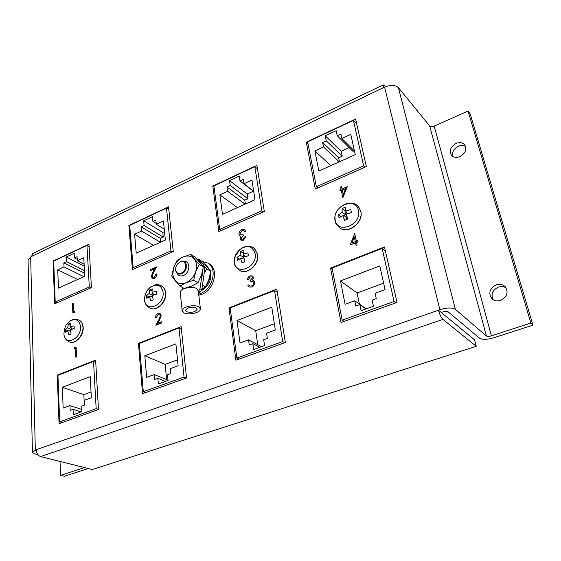 <?xml version="1.0" encoding="UTF-8"?>
<svg xmlns="http://www.w3.org/2000/svg" width="561" height="561" viewBox="0 0 561 561"><rect width="100%" height="100%" fill="white"/><g stroke="black" fill="none" stroke-linecap="round" stroke-linejoin="round"><path stroke-width="0.84" d="M500.615 300.401C497.228 301.418 494.339 300.878 491.941 298.775C488.112 293.158 489.536 288.515 496.205 284.834C499.683 283.761 502.649 284.343 505.089 286.58C508.743 292.218 507.249 296.825 500.615 300.401M493.147 299.7C490.728 294.273 492.481 290.065 498.406 287.078C501.232 286.173 503.799 286.44 506.12 287.891M459.873 156.603C456.402 157.9 453.611 157.473 451.514 155.32C448.968 150.734 450.504 146.765 456.135 143.406C459.669 142.059 462.502 142.508 464.634 144.752C467.075 149.359 465.49 153.307 459.873 156.603M452.818 156.421C451.864 152.15 453.723 148.756 458.386 146.246C461.086 145.159 463.484 145.236 465.581 146.477M156.821 273.81C156.856 275.865 155.993 277.372 154.24 278.326L152.34 278.354L151.302 276.559L152.76 272.281L154.724 268.726L150.636 270.507L150.544 269.511L156.561 266.931L153.525 272.45L152.136 276.159L152.802 277.316L154.184 277.302L156.021 274.154L156.863 273.838C156.905 275.893 156.042 277.393 154.282 278.347L152.403 278.389M154.689 268.789L150.636 270.507M355.534 242.85L350.099 244.975L354.713 233.621L356.319 241.258L357.645 240.725L357.883 241.861L356.558 242.394L357.098 244.954L356.067 245.367L355.527 242.801L350.099 244.975M354.713 233.621L356.347 241.244M357.645 240.725L357.918 241.889L356.593 242.422L357.133 244.989L356.067 245.367M330.541 268.095L341.032 322.512L397.02 302.428L384.495 246.959L330.541 268.095L332.371 269.441M228.965 307.891L235.908 360.225L285.367 342.483L276.797 289.153L228.965 307.891L230.255 308.606M138.448 343.353L142.536 393.724L186.547 377.939L181.147 326.621L138.448 343.353L139.373 343.76M57.278 375.148L59.059 423.674L98.477 409.537L95.629 360.127L57.278 375.148L57.944 375.386M53.078 261.075L54.655 303.838L91.45 287.632L88.954 244.231L53.078 261.075L53.709 261.391M128.876 225.487L132.452 269.582L173.258 251.616L168.545 206.855L128.876 225.487L129.752 226.006M212.808 186.07L218.839 231.539L264.329 211.511L256.917 165.362L212.808 186.07L214.043 186.967M306.271 142.185L315.303 189.057L366.347 166.582L355.604 119.016L306.271 142.185L308.052 143.833M385.638 86.682L383.282 84.865L383.373 87.733L384.594 87.144C390.673 84.676 395.281 84.865 398.422 87.705L429.684 125.98C430.659 126.849 432.159 126.891 434.186 126.113L468.042 111.015L470.216 114.016L532.95 325.149L530.874 323.059L468.042 111.015M383.359 87.677L31.444 256.475L28.064 259.673L28.071 260.199M36.206 449.684L438.471 310.24C439.677 314.553 441.17 317.603 442.959 319.384L40.588 456.577C38.015 455.574 36.556 453.281 36.206 449.684L32.419 451.991C32.321 452.825 33.204 453.491 35.077 453.982L37.973 454.712M438.471 310.24L439.887 309.672L384.594 87.144M347.315 186.687L342.848 197.724L341.305 190.452L340.036 191.006L339.819 189.941L341.088 189.387L340.59 186.995L341.572 186.561L342.077 188.959L347.315 186.687L342.813 197.689M341.319 190.502L340.036 191.006M341.572 186.561L342.105 188.945M159.527 314.455L158.209 314.476L156.337 317.687L155.474 317.996C155.439 315.857 156.316 314.321 158.111 313.389L159.983 313.375L161.182 315.345L159.689 319.777L157.704 323.388M159.955 313.361L161.182 315.345M161.133 315.324L159.64 319.756L157.627 323.416L161.863 321.726L162.01 322.806L155.825 325.275L158.903 319.581L160.327 315.738L159.555 314.469L158.209 314.476M75.356 348.297L74.108 348.76L74.536 347.554L76.086 346.964L76.562 356.887L75.826 357.182L75.356 348.255L74.108 348.76M243.123 234.687L243.271 235.725L240.992 238.467L241.419 239.189L243.201 239.203L245.038 236.756L245.921 236.377L243.369 240.241L240.893 240.164L240.108 238.839L240.957 236.265L239.771 235.865L238.923 234.33C238.874 232.184 239.849 230.613 241.84 229.617L244.547 229.673L245.557 231.16L244.673 231.539L243.698 230.487L241.98 230.655L239.792 233.86L240.381 234.856L243.165 234.715L243.313 235.753L241.034 238.495L241.454 239.217M245.921 236.377L243.411 240.269L240.95 240.199M240.935 236.293L239.898 235.957M244.54 229.666L245.599 231.188L244.673 231.539M243.979 230.634L242.022 230.683L239.835 233.888L240.381 234.856M252.569 275.97L253.425 277.393L252.562 280.065L253.796 280.528L254.694 282.183C254.757 284.455 253.754 286.075 251.672 287.05L249.028 286.98L247.822 285.254L248.733 284.89L249.743 286.047L251.524 285.942C253.011 285.332 253.761 284.231 253.789 282.639L253.074 281.503L250.325 281.643L250.164 280.549L252.513 277.758L252.022 276.959L250.269 276.952L248.39 279.434L247.443 279.778C247.576 277.94 248.446 276.629 250.052 275.844L252.527 275.942L253.467 277.422L252.618 280.072M253.579 280.374L254.736 282.211C254.799 284.483 253.796 286.103 251.714 287.078L249.098 287.022M248.733 284.89L249.554 285.949M253.06 281.496L250.325 281.643M73.14 303.305L73.54 311.783L74.816 311.278L74.396 312.456L72.874 313.066L72.432 303.613L73.14 303.305L73.589 311.762M84.529 467.579L60.539 475.363L64.319 476.247L88.273 468.519M60.539 475.363L60.027 461.444M385.267 250.381L384.706 250.599M343.577 321.053L343.676 321.565M356.516 123.055L356.151 123.231M40.588 456.577L92.284 469.522L476.247 346.305L474.543 339.819L441.262 312.477L442.692 311.986C445.182 311.236 446.998 311.201 448.155 311.881L479.592 338.178C482.411 339.812 487.109 339.685 493.687 337.813L532.95 325.149M530.874 323.059L491.415 335.836C489.073 336.509 487.404 336.551 486.415 335.969L455.406 309.384C452.159 307.435 446.984 307.526 439.887 309.672M441.262 312.477L438.45 310.17M476.247 346.305L442.959 319.384M31.444 256.475L33.078 253.39M345.59 188.601L342.294 190.025L343.241 194.562L345.59 188.601M345.569 188.657L342.336 190.06L343.262 194.506M158.167 314.455L156.337 317.687M161.863 321.726L162.01 322.806M161.961 322.785L155.783 325.254M156.288 317.666L155.474 317.996M76.037 346.943L76.562 356.887M76.506 356.873L75.777 357.161M252.022 276.959L250.269 276.952M250.227 276.924L248.39 279.434M248.348 279.413L247.443 279.778M74.767 311.257L74.396 312.456M74.347 312.428L72.874 313.066M351.88 243.039L355.288 241.665L354.279 236.875L351.88 243.039M354.3 236.959L351.936 243.011M156.519 266.91L153.476 272.422L152.136 276.159M152.087 276.138L152.76 277.288M181.28 273.109C178.314 274.07 176.435 273.067 175.649 270.1C175.411 266.51 176.89 263.817 180.081 262.036L180.579 261.854C186.848 259.512 187.598 270.711 181.28 273.109M179.716 262.211L180.965 261.643C187.711 259.126 188.524 271.187 181.729 273.761C178.531 274.792 176.512 273.712 175.663 270.521L175.572 269.399M183.426 261.496C190.579 259.939 190.621 272.821 183.405 275.507C180.298 276.587 178.103 275.746 176.813 272.976M198.685 294.125L200.558 293.501C212.752 289.167 217.724 268.481 208.005 263.116L202.367 261.496L198.222 258.993L197.114 259.28M198.804 295.177L201.967 294.28C214.148 289.967 219.099 269.315 209.386 263.958L208.951 263.691M210.747 271.496L210.978 272.835C211.322 280.43 208.208 286.334 201.644 290.542M210.186 274.588C210.031 278.095 208.895 281.412 206.764 284.539M203.341 288.27L201.743 289.441M206.217 265.058L210.641 271.075M205.158 264.427L209.344 269.329M202.367 261.496L210.775 271.272L208.846 279.539L205.452 286.987L201.939 284.988M210.775 271.272L206.63 268.803L203.994 266.033M199.471 260.711L198.222 258.993M204.66 272.618L206.63 268.803M205.452 286.987L201.743 289.118M174.976 280.584L172.732 274.806L173.637 267.737L171.694 276.005L179.85 286.068L185.971 282.765L193.678 280.297L195.656 271.861L199.134 264.329L190.712 254.456L183.117 256.973L177.101 260.367L173.637 267.737C175.537 262.653 178.7 259.07 183.117 256.973C187.591 255.199 191.266 255.844 194.148 258.916C196.778 262.289 197.283 266.601 195.656 271.861C193.713 277.064 190.488 280.696 185.971 282.765C181.427 284.469 177.767 283.74 174.976 280.584M190.712 254.456L194.955 257.022L203.37 266.854L201.42 275.213L197.97 282.73L193.678 280.297M197.97 282.73L191.799 286.019L184.183 288.445L179.85 286.068M203.37 266.854L199.134 264.329M186.547 311.741C191.61 312.961 195.144 312.168 197.142 309.342L196.084 307.926C191.028 306.678 187.486 307.47 185.46 310.296L186.547 311.741M198.79 306.846C194.288 304.125 181.946 306.881 182.164 310.535L183.882 312.807C188.482 315.457 200.628 312.715 200.424 309.048L198.79 306.846M200.361 308.494L198.299 290.864L196.673 288.585C192.192 285.759 179.983 288.529 180.214 292.302L180.277 292.884M202.388 265.486L198.433 260.094L197.304 259.484M202.984 269.154L202.016 275.304L203.804 276.349L204.667 268.88C204.19 265.388 202.71 262.814 200.221 261.167L199.835 260.935M182.367 287.449L183.188 289.097M203.804 276.349L201.75 289.792L200.291 292.106L198.531 292.821M200.291 292.106L198.335 291.159M202.016 275.304L199.947 288.782L201.75 289.792M198.482 291.096L199.947 288.782M78.757 319.931L79.662 320.422C81.618 321.783 82.705 323.999 82.916 327.084C83.603 335.057 75.546 344.181 69.753 342.042C65.981 340.499 64.045 337.708 63.933 333.669L63.926 333.557M79.662 320.422C76.037 318.592 72.664 318.936 69.543 321.46L70.16 321.018C75.917 318.136 79.367 320.001 80.511 326.628C81.527 338.858 64.922 346.537 63.996 334.433L63.933 333.669M70.16 326.677L74.108 325.913L74.234 328.564L70.3 329.777L71.072 333.984L68.877 334.903L67.734 330.85L65.385 332.266L65.272 329.63L67.593 327.757L68.407 324.237L70.595 323.311L70.16 326.677L72.46 329.062M67.818 330.857L65.272 329.63M68.393 330.871L70.328 330.057M71.149 329.482L67.593 327.757M71.401 329.398L71.338 327.897M70.265 325.142L68.407 324.237M73.295 328.816L74.22 328.43M70.455 330.927L67.734 330.85M55.216 302.014L89.311 286.966L86.962 245.445L53.702 261.061L55.216 302.014L56.998 302.807M86.962 245.445L89.087 246.581M89.311 286.966L91.05 287.814M84.774 276.285L83.771 257.772L77.306 260.76L77.102 256.679L74.431 257.92L74.206 253.313L66.282 257.022L66.486 261.615L63.849 262.843L64.024 266.896L57.734 269.806L58.449 288.123L84.774 276.285M93.512 361.417L57.944 375.337L59.669 421.823L96.176 408.681L93.512 361.417L95.756 362.294M96.176 408.681L98.47 409.439M59.669 421.823L62.152 422.566M62.341 387.279L63.155 408.106L69.964 405.603L70.167 410.336L73.035 409.292L73.274 414.712L81.955 411.578L81.689 406.136L84.592 405.07L84.353 400.302L91.359 397.721L90.216 376.62L62.341 387.279L83.841 394.656L84.374 405.154M77.656 279.49L57.734 269.806M83.877 276.692L64.024 266.896M84.578 272.674L84.059 272.912L84.248 276.517M84.059 272.912L63.849 262.843M84.466 270.633L66.486 261.615M84.22 266.124L66.282 257.022M77.236 259.357L74.431 257.92M84.115 264.231L77.306 260.76M91.043 391.978L83.841 394.656M81.114 411.879L73.035 409.292M81.85 409.446L69.964 405.603M133.153 267.618L170.951 250.928L166.498 208.117L129.703 225.389L133.153 267.618L134.843 268.53M166.498 208.117L168.84 209.632M170.951 250.928L172.592 251.903M165.362 240.038L163.426 220.95L156.274 224.26L155.867 220.052L152.908 221.427L152.459 216.679L143.686 220.789L144.114 225.515L141.204 226.868L141.575 231.055L134.612 234.267L136.204 253.158L165.362 240.038M178.959 327.968L139.352 343.472L143.293 391.725L184.064 377.055L178.959 327.968L181.413 329.167M184.064 377.055L186.343 378.009M143.293 391.725L145.65 392.609M144.829 355.737L146.652 377.364L154.24 374.573L154.675 379.495L157.872 378.324L158.377 383.962L168.069 380.456L167.529 374.804L170.775 373.619L170.292 368.661L178.118 365.779L175.895 343.865L144.829 355.737L165.172 364.398L166.61 379.58M153.553 245.353L134.612 234.267M160.411 242.268L141.575 231.055M164.513 231.672L162.788 232.457L163.258 237.093L160.39 238.39L160.755 242.114M160.39 238.39L141.204 226.868M163.258 237.093L144.114 225.515M162.788 232.457L143.686 220.789M156.196 223.46L152.908 221.427M164.261 229.183L156.274 224.26M177.507 359.811L165.172 364.398M165.495 381.389L157.872 378.324M168.041 380.162L154.24 374.573M219.695 229.414L261.84 210.81L254.806 166.659L213.895 185.866L219.695 229.414L221.272 230.466M254.806 166.659L257.471 168.819M261.84 210.81L263.347 211.939M254.989 199.73L251.91 180.046L243.944 183.728L243.292 179.401L240.003 180.93L239.274 176.035L229.519 180.607L230.22 185.481L226.981 186.981L227.591 191.294L219.849 194.87L222.5 214.344L254.989 199.73M274.539 290.556L230.164 307.926L236.847 358.058L282.66 341.572L274.539 290.556L277.302 292.288M282.66 341.572L284.729 342.708M236.847 358.058L239.014 359.11M236.952 320.52L240.01 342.995L248.523 339.854L249.245 344.973L252.836 343.669L253.67 349.531L264.561 345.597L263.684 339.707L267.331 338.374L266.552 333.22L275.346 329.98L271.783 307.204L236.952 320.52L255.711 330.717L257.737 344.671M237.478 207.605L219.849 194.87M245.087 204.183L227.591 191.294M253.397 191.21L247.254 194.008L247.983 198.783L244.799 200.221L245.374 204.05M244.799 200.221L226.981 186.981M247.983 198.783L230.22 185.481M247.254 194.008L229.519 180.607M253.691 191.441L240.003 180.93M253.656 191.189L243.944 183.728M274.371 323.774L255.711 330.717M259.827 347.301L252.836 343.669M261.573 346.67L248.523 339.854M316.362 186.743L363.647 165.874L353.437 120.37L307.666 141.849L316.362 186.743L317.778 187.97M353.437 120.37L356.677 123.785M363.647 165.874L364.98 167.185M355.26 154.633L350.779 134.345L341.852 138.469L340.899 134.009L337.217 135.72L336.144 130.685L325.233 135.797L326.264 140.818L322.638 142.501L323.543 146.933L314.882 150.937L318.837 171.014L355.26 154.633M382.16 248.425L332.098 268.025L342.189 320.149L394.06 301.481L382.16 248.425L385.463 251.244M394.06 301.481L395.849 302.849M342.189 320.149L344.117 321.404M340.485 280.935L345.085 304.3L354.713 300.759L355.793 306.089L359.846 304.609L361.095 310.71L373.423 306.257L372.125 300.128L376.256 298.62L375.099 293.249L385.049 289.588L379.825 265.9L340.485 280.935L357.119 292.989L359.384 304.055M330.773 165.642L314.882 150.937M339.258 161.827L323.543 146.933M349.18 147.606L341.158 151.26L342.203 156.175L338.655 157.781L339.482 161.729M338.655 157.781L322.638 142.501M342.203 156.175L326.264 140.818M341.158 151.26L325.233 135.797M354.18 150.762L352.925 151.33L337.217 135.72M354.468 151.042L341.852 138.469M383.626 283.13L357.119 292.989M365.989 308.943L359.846 304.609M366.193 308.873L354.713 300.759M161.245 285.752L162.332 286.447C164.107 287.877 165.137 289.953 165.446 292.681C166.645 301.32 157.087 311.285 150.481 308.361C146.47 306.124 144.514 303.333 144.605 299.974L144.724 296.951C145.327 293.284 146.989 290.212 149.71 287.73L150.657 286.98C157.227 283.368 161.358 285.093 163.062 292.141C164.773 305.387 145.257 313.333 144.626 299.84L144.724 296.951M152.017 292.246L156.288 291.397L156.547 294.139L152.311 295.451L153.209 299.862L150.769 300.878L149.457 296.65L146.709 298.256L146.47 295.521L149.17 293.445L149.773 289.841L152.199 288.817L152.017 292.246L154.086 294.848M148.981 296.881L146.47 295.521M150.096 296.692L152.354 295.745M152.641 295.331L149.17 293.445M152.922 295.233L152.732 293.144M152.01 291.068L149.773 289.841M155.544 294.413L156.526 293.999M152.543 296.86L149.457 296.65M253.481 247.85L254.764 248.853L257.471 254.322C259.371 263.796 247.674 274.771 240.136 270.704C236.09 267.807 234.196 265.115 234.449 262.632C232.577 251.84 246.896 241.076 254.764 248.853M234.526 262.282L235.122 256.461L239.743 249.547C247.394 244.582 252.52 245.956 255.129 253.677C257.688 267.38 235.851 276.264 234.526 262.282M243.299 253.853L247.948 252.899L248.362 255.739L243.783 257.169L244.834 261.791L242.1 262.927L240.592 258.509L237.359 260.339L236.959 257.513L240.115 255.192L240.459 251.503L243.172 250.36L243.299 253.853L245.087 256.714M239.484 259.07L236.959 257.513M241.195 258.579L243.818 257.485L240.115 255.192M243.818 257.485L243.201 253.207L240.459 251.503M247.296 256.033L248.341 255.592M244.463 261.931L244.028 258.93L240.592 258.509M357.329 205.649L358.774 207.079L360.744 211.28C363.619 221.84 348.739 234.021 340.225 228.229C336.46 224.863 334.756 222.394 335.106 220.838C332.147 208.44 350.772 196.694 358.774 207.079M335.282 220.185C331.846 206.371 355.849 196.084 358.465 210.501C362.069 224.68 337.47 234.694 335.282 220.185M345.737 210.768L350.814 209.688L351.431 212.626L346.453 214.197L347.68 219.056L344.601 220.333L342.855 215.705L339.047 217.808L338.451 214.884L342.147 212.275L342.161 208.51L345.218 207.219L345.737 210.768L347.175 213.937M340.955 216.679L338.451 214.884M343.423 215.817L345.73 214.856L342.147 212.275M345.73 214.856L344.812 210.431L342.161 208.51M344.812 210.431L345.618 210.087M350.281 212.949L351.396 212.479M346.684 219.442L346.039 216.35L342.855 215.705M35.322 449.936L30.652 256.903M491.415 335.836L434.186 126.113M486.415 335.969L429.684 125.98M455.406 309.384L398.422 87.705M32.419 451.991L28.064 259.673M32.587 253.628L383.282 84.865M175.649 270.1L175.663 270.521M180.579 261.854L180.965 261.643M208.005 263.116L209.386 263.958M206.595 265.283L205.698 264.743M197.142 309.342L197.1 308.985M182.164 310.535L180.214 292.302M198.433 260.094L200.221 261.167M79.185 320.135C81.59 321.481 82.916 323.865 83.161 327.301M63.996 334.433L63.94 333.318C64.662 328.199 65.546 325.324 66.591 324.686L70.16 321.018M83.161 327.351C83.82 335.408 75.651 344.398 69.62 342M161.841 286.089C164.022 287.548 165.292 289.813 165.649 292.884M149.71 287.73C153.784 285.198 156.316 284.189 157.29 284.686C158.223 284.483 159.899 285.072 162.332 286.447M144.605 298.164C145.061 293.599 147.08 289.876 150.657 286.98M165.656 292.947C166.834 301.72 157.087 311.551 150.292 308.291M254.301 248.432L257.632 254.505M235.122 256.461L239.743 249.547M257.639 254.568C259.533 264.266 247.492 275.121 239.842 270.563M358.395 206.637L360.849 211.42M360.863 211.49C363.78 222.422 348.248 234.491 339.763 227.948"/></g></svg>
